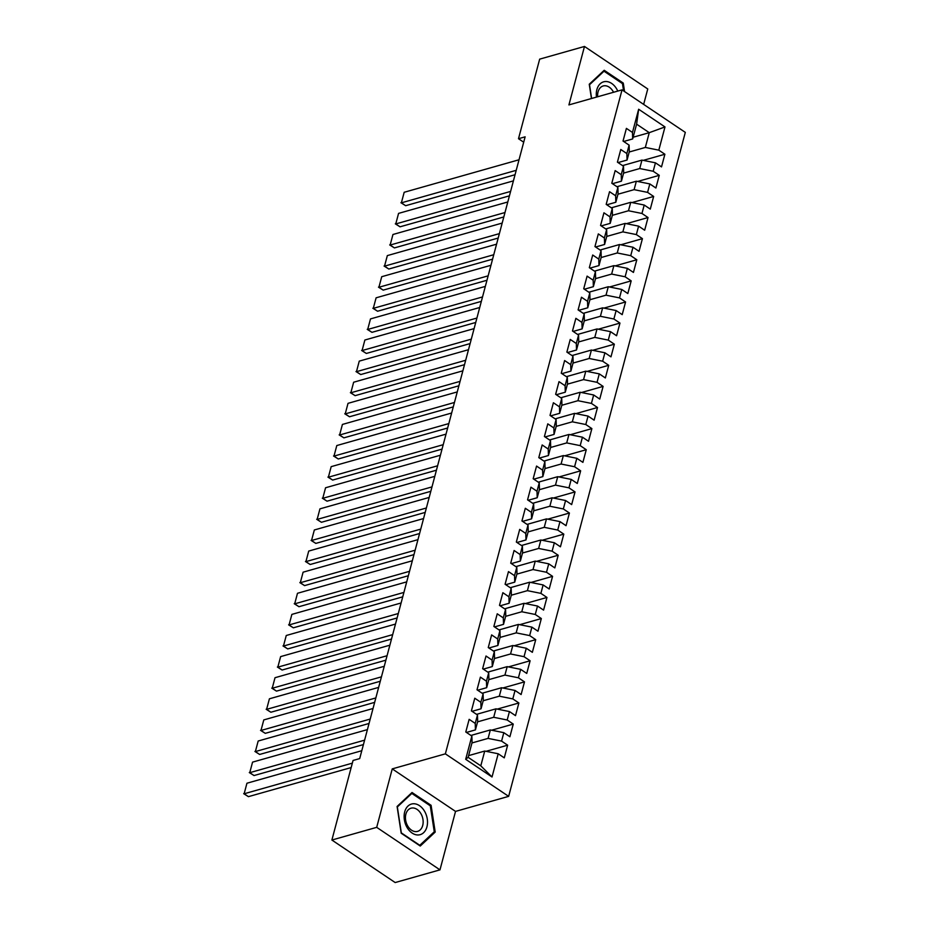 <?xml version="1.0" encoding="UTF-8"?>
<svg xmlns="http://www.w3.org/2000/svg" width="929" height="929" viewBox="0 0 929 929"><rect width="100%" height="100%" fill="white"/><g stroke="black" fill="none" stroke-linecap="round" stroke-linejoin="round"><path stroke-width="1.39" d="M643.658 104.396L647.757 88.963L584.48 46.45L539.668 59.142L518.498 138.711L523.701 142.207M508.651 796.362L685.312 132.382L622.035 89.869L445.363 753.849L508.651 796.362L455.535 811.4L392.247 768.887L376.698 827.344L439.974 869.858L455.535 811.4M439.974 869.858L395.173 882.55L331.885 840.037L376.698 827.344M492.022 776.992L465.684 759.295L471.862 736.082L472.071 742.55L468.135 757.321L480.792 765.833L492.022 776.992L498.199 753.767L504.273 757.855L507.64 745.186L501.579 741.11L503.82 732.667L509.893 736.743L513.261 724.086L507.188 719.998L509.44 711.556L515.502 715.644L518.881 702.974L512.808 698.898L515.049 690.456L521.123 694.532L524.49 681.874L518.417 677.787L520.67 669.344L526.743 673.432L530.111 660.763L524.037 656.687L526.278 648.245L532.352 652.321L535.719 639.663L529.658 635.575L531.899 627.133L537.972 631.221L541.34 618.551L535.267 614.475L537.519 606.033L543.581 610.109L546.96 597.452L540.887 593.376L543.128 584.933L549.202 589.009L552.569 576.34L546.496 572.264L548.749 563.822L554.822 567.898L558.19 555.24L552.116 551.164L554.358 542.722L560.431 546.798L563.798 534.129L557.725 530.053L559.978 521.61L566.051 525.686L569.419 513.029L563.346 508.953L565.587 500.51L571.66 504.586L575.039 491.917L568.966 487.841L571.207 479.399L577.281 483.475L580.648 470.817L574.575 466.741L576.828 458.299L582.901 462.375L586.269 449.706L580.195 445.63L582.437 437.187L588.51 441.275L591.878 428.606L585.804 424.53L588.057 416.087L594.13 420.163L597.498 407.506L591.425 403.418L593.666 394.976L599.739 399.064L603.107 386.394L597.045 382.318L599.286 373.876L605.36 377.952L608.727 365.294L602.654 361.207L604.907 352.765L610.98 356.852L614.348 344.183L608.274 340.107L610.516 331.665L616.589 335.741L619.957 323.083L613.883 318.995L616.136 310.553L622.209 314.641L625.577 301.971L619.504 297.895L621.745 289.453L627.818 293.529L631.186 280.872L625.124 276.784L627.365 268.342L633.439 272.429L636.806 259.76L630.733 255.684L632.986 247.242L639.047 251.318L642.427 238.66L636.353 234.584L638.595 226.142L644.668 230.218L648.036 217.549L641.962 213.473L644.215 205.03L650.288 209.106L653.656 196.449L647.583 192.373L649.824 183.93L655.897 188.006L659.265 175.337L653.203 171.261L655.444 162.819L661.518 166.895L664.885 154.237L643.251 160.369M633.125 137.237L649.266 132.673L664.99 126.936L638.653 109.25L632.475 132.464L626.401 128.388L623.034 141.045L629.107 145.121L626.854 153.564L620.781 149.488L617.413 162.157L623.487 166.233L621.246 174.675L615.172 170.599L611.805 183.257L617.878 187.333L615.625 195.775L609.552 191.699L606.184 204.368L612.257 208.444L610.016 216.887L603.943 212.811L600.564 225.468L606.637 229.544L604.396 237.987L598.322 233.911L594.955 246.58L601.028 250.656L598.775 259.098L592.702 255.022L589.334 267.68L595.408 271.756L593.166 280.198L587.093 276.122L583.726 288.78L589.799 292.867L587.546 301.31L581.473 297.222L578.105 309.891L584.178 313.967L581.937 322.409L575.864 318.333L572.496 330.991L578.558 335.079L576.317 343.521L570.243 339.433L566.876 352.103L572.949 356.179L570.696 364.621L564.623 360.545L561.255 373.203L567.329 377.29L565.087 385.732L559.014 381.645L555.647 394.314L561.72 398.39L559.467 406.832L553.394 402.756L550.026 415.414L556.099 419.502L553.858 427.944L547.785 423.856L544.417 436.525L550.479 440.601L548.238 449.044L542.164 444.968L538.797 457.625L544.87 461.701L542.617 470.144L536.556 466.068L533.176 478.737L539.25 482.813L537.008 491.255L530.935 487.179L527.567 499.837L533.641 503.913L531.388 512.355L525.315 508.279L521.947 520.948L528.02 525.024L525.779 533.467L519.706 529.391L516.338 542.048L522.4 546.124L520.159 554.567L514.085 550.491L510.718 563.16L516.791 567.236L514.538 575.678L508.477 571.602L505.097 584.26L511.171 588.336L508.929 596.778L502.856 592.702L499.488 605.371L505.562 609.447L503.309 617.89L497.236 613.802L493.868 626.471L499.941 630.547L497.7 638.989L491.627 634.913L488.259 647.571L494.333 651.659L492.08 660.101L486.006 656.013L482.639 668.683L488.712 672.759L486.471 681.201L480.398 677.125L477.018 689.782L483.092 693.87L480.85 702.312L474.777 698.225L471.409 710.894L477.483 714.97L475.23 723.412L469.157 719.336L465.789 731.994L471.862 736.082M664.99 126.936L658.812 150.161L664.885 154.237M331.885 840.037L353.055 760.468L359.697 758.587L525.129 136.83L518.498 138.711M622.546 165.606L641.962 160.102L639.721 168.544L623.58 173.119M655.444 162.819L641.962 160.102M653.203 171.261L639.721 168.544M638.653 109.25L636.609 124.161L632.672 138.944L623.684 141.487M632.475 132.464L632.672 138.944M616.937 186.706L636.353 181.213L634.101 189.655L617.971 194.219M649.824 183.93L636.353 181.213M647.583 192.373L634.101 189.655M629.107 145.121L629.305 151.601L627.063 160.043L618.064 162.587M626.854 153.564L627.063 160.043M611.317 207.817L630.733 202.313L628.48 210.755L612.35 215.331M644.215 205.03L630.733 202.313M641.962 213.473L628.48 210.755M623.487 166.233L623.696 172.713L621.443 181.155L612.455 183.698M621.246 174.675L621.443 181.155M605.708 228.917L625.112 223.424L622.871 231.867L606.73 236.43M638.595 226.142L625.112 223.424M636.353 234.584L622.871 231.867M617.878 187.333L618.075 193.813L615.834 202.255L606.834 204.798M615.625 195.775L615.834 202.255M600.088 250.029L619.504 244.524L617.251 252.967L601.121 257.542M632.986 247.242L619.504 244.524M630.733 255.684L617.251 252.967M612.257 208.444L612.455 214.913L610.214 223.355L601.226 225.91M610.016 216.887L610.214 223.355M594.467 271.129L613.883 265.636L611.642 274.078L595.501 278.642M627.365 268.342L613.883 265.636M625.124 276.784L611.642 274.078M606.637 229.544L606.846 236.024L604.593 244.466L595.605 247.009M604.396 237.987L604.593 244.466M588.858 292.229L608.274 286.736L606.022 295.178L589.892 299.742M621.745 289.453L608.274 286.736M619.504 297.895L606.022 295.178M601.028 250.656L601.226 257.124L598.984 265.566L589.985 268.121M598.775 259.098L598.984 265.566M583.238 313.34L602.654 307.847L600.413 316.29L584.271 320.853M616.136 310.553L602.654 307.847M613.883 318.995L600.413 316.29M595.408 271.756L595.617 278.235L593.364 286.678L584.376 289.221M593.166 280.198L593.364 286.678M577.629 334.44L597.033 328.947L594.792 337.39L578.662 341.953M610.516 331.665L597.033 328.947M608.274 340.107L594.792 337.39M589.799 292.867L589.996 299.335L587.755 307.778L578.755 310.332M587.546 301.31L587.755 307.778M572.009 355.552L591.425 350.047L589.172 358.489L573.042 363.065M604.907 352.765L591.425 350.047M602.654 361.207L589.172 358.489M584.178 313.967L584.376 320.447L582.135 328.889L573.147 331.432M581.937 322.409L582.135 328.889M566.388 376.651L585.804 371.159L583.563 379.601L567.422 384.165M599.286 373.876L585.804 371.159M597.045 382.318L583.563 379.601M578.558 335.079L578.767 341.547L576.514 349.989L567.526 352.544M576.317 343.521L576.514 349.989M560.779 397.763L580.195 392.259L577.943 400.701L561.813 405.276M593.666 394.976L580.195 392.259M591.425 403.418L577.943 400.701M572.949 356.179L573.147 362.658L570.905 371.101L561.906 373.644M570.696 364.621L570.905 371.101M555.159 418.863L574.575 413.37L572.334 421.812L556.192 426.376M588.057 416.087L574.575 413.37M585.804 424.53L572.334 421.812M567.329 377.29L567.538 383.758L565.285 392.201L556.297 394.744M565.087 385.732L565.285 392.201M549.55 439.974L568.954 434.47L566.713 442.912L550.583 447.488M582.437 437.187L568.954 434.47M580.195 445.63L566.713 442.912M561.72 398.39L561.917 404.87L559.676 413.312L550.676 415.855M559.467 406.832L559.676 413.312M543.929 461.074L563.346 455.582L561.093 464.024L544.963 468.588M576.828 458.299L563.346 455.582M574.575 466.741L561.093 464.024M556.099 419.502L556.297 425.97L554.056 434.412L545.068 436.955M553.858 427.944L554.056 434.412M538.309 482.186L557.725 476.682L555.484 485.124L539.343 489.699M571.207 479.399L557.725 476.682M568.966 487.841L555.484 485.124M550.479 440.601L550.688 447.081L548.435 455.524L539.447 458.067M548.238 449.044L548.435 455.524M532.7 503.286L552.116 497.793L549.863 506.235L533.734 510.799M565.587 500.51L552.116 497.793M563.346 508.953L549.863 506.235M544.87 461.701L545.068 468.181L542.826 476.623L533.827 479.167M542.617 470.144L542.826 476.623M527.08 524.397L546.496 518.893L544.255 527.335L528.113 531.911M559.978 521.61L546.496 518.893M557.725 530.053L544.255 527.335M539.25 482.813L539.459 489.293L537.206 497.735L528.218 500.278M537.008 491.255L537.206 497.735M521.471 545.497L540.875 540.004L538.634 548.447L522.504 553.01M554.358 542.722L540.875 540.004M552.116 551.164L538.634 548.447M533.641 503.913L533.838 510.393L531.597 518.835L522.597 521.378M531.388 512.355L531.597 518.835M515.85 566.609L535.267 561.104L533.014 569.547L516.884 574.122M548.749 563.822L535.267 561.104M546.496 572.264L533.014 569.547M528.02 525.024L528.229 531.504L525.977 539.946L516.988 542.49M525.779 533.467L525.977 539.946M510.242 587.709L529.646 582.216L527.405 590.658L511.264 595.222M543.128 584.933L529.646 582.216M540.887 593.376L527.405 590.658M522.4 546.124L522.609 552.604L520.368 561.046L511.368 563.589M520.159 554.567L520.368 561.046M504.621 608.809L524.037 603.316L521.784 611.758L505.655 616.333M537.519 606.033L524.037 603.316M535.267 614.475L521.784 611.758M516.791 567.236L516.988 573.704L514.747 582.146L505.759 584.701M514.538 575.678L514.747 582.146M499.001 629.92L518.417 624.427L516.176 632.87L500.034 637.433M531.899 627.133L518.417 624.427M529.658 635.575L516.176 632.87M511.171 588.336L511.38 594.815L509.127 603.258L500.139 605.801M508.929 596.778L509.127 603.258M493.392 651.02L512.808 645.527L510.555 653.97L494.425 658.533M526.278 648.245L512.808 645.527M524.037 656.687L510.555 653.97M505.562 609.447L505.759 615.915L503.518 624.358L494.518 626.912M503.309 617.89L503.518 624.358M487.771 672.131L507.188 666.639L504.935 675.081L488.805 679.645M520.67 669.344L507.188 666.639M518.417 677.787L504.935 675.081M499.941 630.547L500.15 637.027L497.898 645.469L488.909 648.012M497.7 638.989L497.898 645.469M482.163 693.231L501.567 687.739L499.326 696.181L483.185 700.745M515.049 690.456L501.567 687.739M512.808 698.898L499.326 696.181M494.333 651.659L494.53 658.127L492.289 666.569L483.289 669.124M492.08 660.101L492.289 666.569M476.542 714.343L495.958 708.839L493.705 717.281L477.576 721.856M509.44 711.556L495.958 708.839M507.188 719.998L493.705 717.281M488.712 672.759L488.909 679.238L486.668 687.681L477.68 690.224M486.471 681.201L486.668 687.681M470.922 735.443L490.338 729.95L488.097 738.392L471.955 742.956M503.82 732.667L490.338 729.95M501.579 741.11L488.097 738.392M483.092 693.87L483.301 700.338L481.048 708.781L472.06 711.335M480.85 702.312L481.048 708.781M468.588 755.625L484.729 751.05L480.792 765.833M498.199 753.767L484.729 751.05M477.483 714.97L477.68 721.45L475.439 729.892L466.439 732.435M475.23 723.412L475.439 729.892M392.247 768.887L445.363 753.849M584.48 46.45L568.92 104.907L622.035 89.869M629.2 152.008L645.33 147.444L649.266 132.673L636.609 124.161M465.684 759.295L468.135 757.321M658.812 150.161L645.33 147.444M412.035 792.495L397.089 806.465L401.2 833.232L420.256 846.04L435.202 832.07L431.091 805.304L412.035 792.495M624.567 91.576L623.266 83.076L604.198 70.279L589.253 84.237L591.448 98.532M507.64 745.186L486.006 751.317M513.261 724.086L491.627 730.206M518.881 702.974L497.236 709.106M524.49 681.874L502.856 687.994M530.111 660.763L508.465 666.894M535.719 639.663L514.085 645.783M541.34 618.551L519.706 624.683M546.96 597.452L525.315 603.571M552.569 576.34L530.935 582.471M558.19 555.24L536.544 561.36M563.798 534.129L542.164 540.26M569.419 513.029L547.785 519.16M575.039 491.917L553.394 498.049M580.648 470.817L559.014 476.949M586.269 449.706L564.623 455.837M591.878 428.606L570.243 434.737M597.498 407.506L575.864 413.626M603.107 386.394L581.473 392.526M608.727 365.294L587.093 371.414M614.348 344.183L592.702 350.314M619.957 323.083L598.322 329.203M625.577 301.971L603.943 308.103M631.186 280.872L609.552 286.991M636.806 259.76L615.172 265.891M642.427 238.66L620.781 244.78M648.036 217.549L626.401 223.68M653.656 196.449L632.01 202.568M659.265 175.337L637.631 181.469M429.976 805.617L431.091 805.304M433.413 832.581L435.202 832.07M622.151 83.389L623.266 83.076M352.346 763.15L244.141 793.784L248.415 796.652L351.174 767.563M465.975 731.309A6.491 2.938 14.9 0 1 465.975 732.006A6.491 2.938 14.9 0 1 465.94 732.098L465.975 732.006M361.787 750.713L246.94 783.228L244.141 793.784L246.94 783.228M248.415 796.652L243.688 793.68M364.598 740.158L249.75 772.684L254.035 775.552L363.425 744.582M471.595 710.209A6.491 2.938 14.9 0 1 471.584 710.906A6.491 2.938 14.9 0 1 471.56 710.987L471.584 710.906M367.408 729.613L252.56 762.128L249.75 772.684L252.56 762.128M254.035 775.552L249.297 772.568M370.218 719.058L255.37 751.573L259.644 754.453L369.034 723.47M477.204 689.097A6.491 2.938 14.9 0 1 477.204 689.794A6.491 2.938 14.9 0 1 477.169 689.887L477.204 689.794M373.017 708.502L258.181 741.017L255.37 751.573L258.181 741.017M259.644 754.453L254.918 751.468M413.417 803.748A15.921 11.299 74.2 0 0 404.359 819.75A15.921 11.299 74.2 0 0 418.213 834.974A15.921 11.299 74.2 0 0 427.27 818.972A15.921 11.299 74.2 0 0 413.417 803.748M412.488 807.963A12.054 8.547 74.2 0 0 411.013 808.195A12.054 8.547 74.2 0 0 405.822 821.108A12.054 8.547 74.2 0 0 416.111 831.618A12.054 8.547 74.2 0 0 417.585 831.385A12.054 8.547 74.2 0 0 422.776 818.472A12.054 8.547 74.2 0 0 412.488 807.963M434.273 831.769L419.792 845.297L401.328 832.895L397.345 806.953L411.826 793.424L430.29 805.826L434.273 831.769M410.699 793.749L411.826 793.424M617.773 91.077A15.921 11.299 74.2 0 0 605.58 81.52A15.921 11.299 74.2 0 0 596.464 97.115M613.546 92.273A12.054 8.547 74.2 0 0 604.651 85.747A12.054 8.547 74.2 0 0 603.188 85.967A12.054 8.547 74.2 0 0 597.672 96.767M591.622 98.486L589.52 84.736L604.001 71.196L622.465 83.61L623.591 90.914M602.875 71.521L604.001 71.196M375.827 697.946L260.979 730.473L265.264 733.341L374.654 702.37M482.825 667.997A6.491 2.938 14.9 0 1 482.813 668.694A6.491 2.938 14.9 0 1 482.79 668.787L482.813 668.694M378.637 687.402L263.79 719.917L260.979 730.473L263.79 719.917M265.264 733.341L260.526 730.357M381.447 676.846L266.6 709.361L270.873 712.241L380.275 681.259M488.433 646.886A6.491 2.938 14.9 0 1 488.433 647.583A6.491 2.938 14.9 0 1 488.41 647.676L488.433 647.583M384.258 666.29L269.41 698.805L266.6 709.361L269.41 698.805M270.873 712.241L266.147 709.257M387.056 655.735L272.22 688.261L276.494 691.13L385.883 660.159M494.054 625.786A6.491 2.938 14.9 0 1 494.042 626.483A6.491 2.938 14.9 0 1 494.019 626.576L494.042 626.483M389.866 645.19L275.019 677.705L272.22 688.261L275.019 677.705M276.494 691.13L271.767 688.145M392.677 634.635L277.829 667.15L282.102 670.03L391.504 639.047M499.674 604.674A6.491 2.938 14.9 0 1 499.663 605.371A6.491 2.938 14.9 0 1 499.639 605.464L499.663 605.371M395.487 624.079L280.639 656.606L277.829 667.15L280.639 656.606M282.102 670.03L277.376 667.045M398.297 613.523L283.45 646.05L287.723 648.918L397.113 617.948M505.283 583.575A6.491 2.938 14.9 0 1 505.283 584.271A6.491 2.938 14.9 0 1 505.248 584.364L505.283 584.271M401.096 602.979L286.26 635.494L283.45 646.05L286.26 635.494M287.723 648.918L282.997 645.934M403.906 592.423L289.058 624.938L293.343 627.818L402.733 596.836M510.904 562.475A6.491 2.938 14.9 0 1 510.892 563.16A6.491 2.938 14.9 0 1 510.869 563.253L510.892 563.16M406.716 581.868L291.869 614.394L289.058 624.938L291.869 614.394M293.343 627.818L288.605 624.834M409.526 571.323L294.679 603.838L298.952 606.707L408.354 575.736M516.512 541.363A6.491 2.938 14.9 0 1 516.512 542.06A6.491 2.938 14.9 0 1 516.478 542.153L516.512 542.06M412.337 560.768L297.489 593.283L294.679 603.838L297.489 593.283M298.952 606.707L294.226 603.722M415.135 550.212L300.299 582.727L304.573 585.607L413.962 554.625M522.133 520.263A6.491 2.938 14.9 0 1 522.121 520.96A6.491 2.938 14.9 0 1 522.098 521.041L522.121 520.96M417.945 539.656L303.098 572.183L300.299 582.727L303.098 572.183M304.573 585.607L299.846 582.622M420.756 529.112L305.908 561.627L310.181 564.495L419.583 533.525M527.742 499.152A6.491 2.938 14.9 0 1 527.742 499.848A6.491 2.938 14.9 0 1 527.718 499.941L527.742 499.848M423.566 518.556L308.718 551.071L305.908 561.627L308.718 551.071M310.181 564.495L305.455 561.511M426.365 508L311.529 540.515L315.802 543.395L425.192 512.413M533.362 478.052A6.491 2.938 14.9 0 1 533.362 478.749A6.491 2.938 14.9 0 1 533.327 478.83L533.362 478.749M429.175 497.445L314.339 529.971L311.529 540.515L314.339 529.971M315.802 543.395L311.076 540.411M431.985 486.901L317.137 519.416L321.422 522.284L430.812 491.313M538.983 456.94A6.491 2.938 14.9 0 1 538.971 457.637A6.491 2.938 14.9 0 1 538.948 457.73L538.971 457.637M434.795 476.345L319.948 508.86L317.137 519.416L319.948 508.86M321.422 522.284L316.684 519.299M437.605 465.789L322.758 498.316L327.031 501.184L436.421 470.202M544.591 435.84A6.491 2.938 14.9 0 1 544.591 436.537A6.491 2.938 14.9 0 1 544.557 436.618L544.591 436.537M440.404 455.233L325.568 487.76L322.758 498.316L325.568 487.76M327.031 501.184L322.305 498.199M443.214 444.689L328.378 477.204L332.652 480.072L442.041 449.102M550.212 414.729A6.491 2.938 14.9 0 1 550.2 415.426A6.491 2.938 14.9 0 1 550.177 415.518L550.2 415.426M446.025 434.133L331.177 466.648L328.378 477.204L331.177 466.648M332.652 480.072L327.925 477.1M448.835 423.578L333.987 456.104L338.261 458.972L447.662 428.002M555.821 393.629A6.491 2.938 14.9 0 1 555.821 394.326A6.491 2.938 14.9 0 1 555.797 394.407L555.821 394.326M451.645 413.022L336.797 445.548L333.987 456.104L336.797 445.548M338.261 458.972L333.534 455.988M454.444 402.478L339.608 434.993L343.881 437.861L453.271 406.89M561.441 372.517A6.491 2.938 14.9 0 1 561.441 373.214A6.491 2.938 14.9 0 1 561.406 373.307L561.441 373.214M457.254 391.922L342.418 424.437L339.608 434.993L342.418 424.437M343.881 437.861L339.155 434.888M460.064 381.366L345.216 413.893L349.501 416.761L458.891 385.79M567.062 351.417A6.491 2.938 14.9 0 1 567.05 352.114A6.491 2.938 14.9 0 1 567.027 352.207L567.05 352.114M462.874 370.822L348.027 403.337L345.216 413.893L348.027 403.337M349.501 416.761L344.764 413.777M465.684 360.266L350.837 392.781L355.11 395.661L464.5 364.679M572.67 330.306A6.491 2.938 14.9 0 1 572.67 331.003A6.491 2.938 14.9 0 1 572.636 331.096M468.483 349.71L353.647 382.225L350.837 392.781L353.647 382.225M355.11 395.661L350.384 392.677M471.293 339.155L356.457 371.681L360.731 374.55L470.12 343.579M578.291 309.206A6.491 2.938 14.9 0 1 578.279 309.903A6.491 2.938 14.9 0 1 578.256 309.996L578.279 309.903M474.104 328.611L359.256 361.126L356.457 371.681L359.256 361.126M360.731 374.55L355.993 371.565M476.914 318.055L362.066 350.57L366.34 353.45L475.741 322.468M583.9 288.095A6.491 2.938 14.9 0 1 583.9 288.791A6.491 2.938 14.9 0 1 583.876 288.884L583.9 288.791M479.724 307.499L364.876 340.014L362.066 350.57L364.876 340.014M366.34 353.45L361.613 350.465M482.523 296.943L367.687 329.47L371.96 332.338L481.35 301.368M589.52 266.995A6.491 2.938 14.9 0 1 589.52 267.691A6.491 2.938 14.9 0 1 589.485 267.784L589.52 267.691M485.333 286.399L370.497 318.914L367.687 329.47L370.497 318.914M371.96 332.338L367.234 329.354M488.143 275.843L373.295 308.358L377.58 311.238L486.97 280.256M595.141 245.895A6.491 2.938 14.9 0 1 595.129 246.58A6.491 2.938 14.9 0 1 595.106 246.673L595.129 246.58M490.953 265.288L376.106 297.814L373.295 308.358L376.106 297.814M377.58 311.238L372.843 308.254M493.763 254.732L378.916 287.258L383.189 290.127L492.579 259.156M600.749 224.783A6.491 2.938 14.9 0 1 600.749 225.48A6.491 2.938 14.9 0 1 600.715 225.573L600.749 225.48M496.562 244.188L381.726 276.703L378.916 287.258L381.726 276.703M383.189 290.127L378.463 287.142M499.372 233.632L384.525 266.147L388.81 269.027L498.199 238.045M606.37 203.683A6.491 2.938 14.9 0 1 606.358 204.368A6.491 2.938 14.9 0 1 606.335 204.461L606.358 204.368M502.183 223.076L387.335 255.603L384.525 266.147L387.335 255.603M388.81 269.027L384.072 266.042M504.993 212.532L390.145 245.047L394.419 247.915L503.82 216.945M611.979 182.572A6.491 2.938 14.9 0 1 611.979 183.268A6.491 2.938 14.9 0 1 611.956 183.361L611.979 183.268M507.803 201.976L392.955 234.491L390.145 245.047L392.955 234.491M394.419 247.915L389.692 244.931M510.602 191.42L395.766 223.935L400.039 226.815L509.429 195.833M617.599 161.472A6.491 2.938 14.9 0 1 617.588 162.169A6.491 2.938 14.9 0 1 617.564 162.25L617.588 162.169M513.412 180.865L398.564 213.391L395.766 223.935L398.564 213.391M400.039 226.815L395.313 223.831M516.222 170.321L401.374 202.836L405.648 205.704L515.049 174.733M623.22 140.36A6.491 2.938 14.9 0 1 623.208 141.057A6.491 2.938 14.9 0 1 623.185 141.15L623.208 141.057M519.032 159.765L404.185 192.28L401.374 202.836L404.185 192.28M405.648 205.704L400.922 202.719"/></g></svg>
